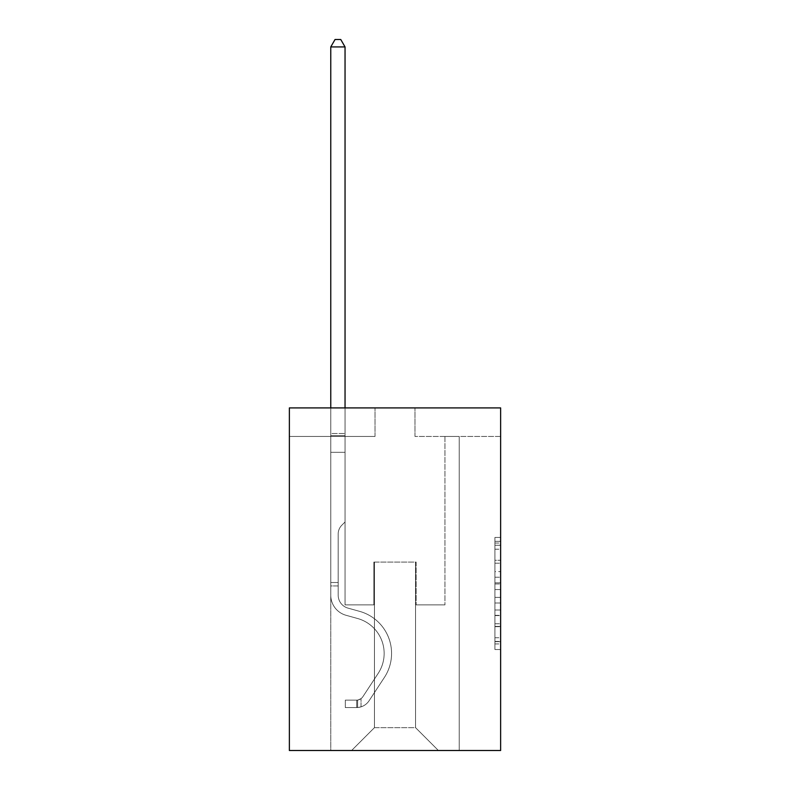 <?xml version="1.0" encoding="UTF-8"?>
<svg xmlns="http://www.w3.org/2000/svg" width="790" height="790" viewBox="0 0 790 790"><rect width="100%" height="100%" fill="white"/><g stroke="black" fill="none" stroke-linecap="round" stroke-linejoin="round"><path stroke-width="0.59" stroke-dasharray="3.95 2.96" d="M494.925 571.614L494.925 589.557L500.633 589.557L500.633 643.919L500.633 543.036L500.633 589.557L494.925 589.557L494.925 541.357L494.925 649.528L494.925 537.427L494.925 641.678L500.633 641.678L494.925 641.678L500.633 641.678L494.925 641.678L494.925 623.745L494.925 649.528L500.633 649.528L500.633 537.427L500.633 641.401L500.633 597.398L494.925 597.398L500.633 597.398L500.633 623.745L500.633 545.278L494.925 545.278L500.633 545.278L500.633 649.528L500.633 543.036L500.633 649.528L494.925 649.528L494.925 537.427L500.633 537.427L500.633 543.036L500.633 537.427L500.633 543.036L500.633 537.427L500.633 541.357L500.633 537.427L494.925 537.427L494.925 545.278L500.633 545.278L494.925 545.278L494.925 571.614L500.633 571.614M500.633 582.832L500.633 577.223L500.633 582.832L494.925 582.832L494.925 560.268L494.925 626.687L494.925 610.008L500.633 610.008L494.925 610.008L494.925 649.528L500.633 649.528L494.925 649.528L500.633 649.528L494.925 649.528L494.925 537.427L500.633 537.427L494.925 537.427L500.633 537.427L494.925 537.427L494.925 582.832L500.633 582.832M500.633 407.907L500.633 750.5L289.367 750.5L289.367 407.907L375.013 407.907L289.367 407.907L289.367 436.455L375.013 436.455L289.367 436.455L289.367 407.907L500.633 407.907L414.987 407.907L500.633 407.907L500.633 436.455L500.633 407.907M330.763 750.5L459.237 750.5L459.237 436.455L444.958 436.455L459.237 436.455L444.958 436.455L459.237 436.455L444.958 436.455L459.237 436.455L444.958 436.455L459.237 436.455L444.958 436.455L459.237 436.455L444.958 436.455L459.237 436.455L459.237 750.5L459.237 436.455L459.237 750.5L459.237 436.455L459.237 750.5L459.237 436.455L459.237 750.5L459.237 436.455L459.237 750.5L459.237 436.455L459.237 750.5L330.763 750.5L351.609 750.5L330.763 750.5L351.609 750.5L330.763 750.5L351.609 750.5L330.763 750.5L351.609 750.5L330.763 750.5L351.609 750.5L330.763 750.5L330.763 436.455L345.042 436.455L330.763 436.455L345.042 436.455L330.763 436.455L345.042 436.455L330.763 436.455L345.042 436.455L330.763 436.455L345.042 436.455L330.763 436.455L345.042 436.455L330.763 436.455L330.763 750.5M500.633 436.455L414.987 436.455L500.633 436.455M374.44 727.659L374.44 562.075L374.44 727.659L374.44 562.075L415.56 562.075L415.56 727.659L374.44 727.659L351.609 750.5L374.44 727.659L374.44 562.075L374.44 727.659L374.44 562.075L373.877 562.075L373.877 604.893L345.042 604.893L345.042 436.455L345.042 604.893L345.042 436.455L345.042 604.893L345.042 436.455L345.042 604.893L345.042 436.455L345.042 604.893L345.042 436.455L345.042 604.893L345.042 436.455L345.042 604.893L373.877 604.893L345.042 604.893L373.877 604.893L345.042 604.893L373.877 604.893L345.042 604.893L373.877 604.893L345.042 604.893L373.877 604.893L345.042 604.893L373.877 604.893L373.877 562.075L373.877 604.893L373.877 562.075L373.877 604.893L373.877 562.075L373.877 604.893L373.877 562.075L373.877 604.893L373.877 562.075L373.877 604.893L373.877 562.075L374.44 562.075L373.877 562.075L374.44 562.075L373.877 562.075L374.44 562.075L373.877 562.075L374.44 562.075L373.877 562.075L374.44 562.075L373.877 562.075L374.44 562.075L374.44 727.659L351.609 750.5L374.44 727.659L374.44 562.075L374.44 727.659L351.609 750.5L374.44 727.659L374.44 562.075L374.44 727.659L351.609 750.5L374.44 727.659L374.44 562.075L374.44 727.659L351.609 750.5L374.44 727.659L351.609 750.5L374.44 727.659L415.56 727.659L415.56 562.075L415.56 727.659L438.391 750.5L415.56 727.659L415.56 562.075L415.56 727.659L438.391 750.5L415.56 727.659L415.56 562.075L415.56 727.659L438.391 750.5L415.56 727.659L415.56 562.075L415.56 727.659L438.391 750.5L415.56 727.659L415.56 562.075L415.56 727.659L438.391 750.5L415.56 727.659L415.56 562.075L415.56 727.659L438.391 750.5L415.56 727.659L415.56 562.075L374.44 562.075L374.44 727.659L351.609 750.5L374.44 727.659M416.123 562.075L415.56 562.075L416.123 562.075L415.56 562.075L416.123 562.075L415.56 562.075L416.123 562.075L415.56 562.075L416.123 562.075L415.56 562.075L416.123 562.075L415.56 562.075L416.123 562.075L416.123 604.893L416.123 562.075M438.391 750.5L415.56 727.659L438.391 750.5M414.987 436.455L414.987 407.907L414.987 436.455M375.013 436.455L375.013 407.907L375.013 436.455M444.958 436.455L444.958 604.893L416.123 604.893L444.958 604.893L416.123 604.893L444.958 604.893L416.123 604.893L444.958 604.893L416.123 604.893L444.958 604.893L416.123 604.893L444.958 604.893L416.123 604.893L444.958 604.893L444.958 436.455M494.925 589.557L500.633 589.557L494.925 589.557M494.925 541.357L494.925 537.427L494.925 541.357L500.633 541.357L494.925 541.357M494.925 626.401L494.925 603.007L494.925 626.401L500.633 626.401L494.925 626.401M494.925 603.007L494.925 597.398L500.633 597.398L494.925 597.398L494.925 603.007L500.633 603.007L494.925 603.007M494.925 560.268L494.925 545.278L494.925 560.268L500.633 560.268L494.925 560.268M494.925 537.427L500.633 537.427L494.925 537.427L494.925 543.036L494.925 537.427L500.633 537.427M494.925 649.528L500.633 649.528L494.925 649.528L494.925 643.919L494.925 649.528M330.763 585.943L330.763 46.926L330.763 452.324L330.763 46.926L345.042 46.926L345.042 433.483L345.042 46.926L330.763 46.926L335.049 39.5L340.757 39.5L335.049 39.5L330.763 46.926L330.763 452.324L330.763 46.926L345.042 46.926L340.757 39.5L345.042 46.926L345.042 452.324L330.763 452.324L330.763 435.616L330.763 452.324L345.042 452.324L345.042 521.993L341.823 525.212A12.403 12.403 0 0 0 338.189 533.981A12.403 12.403 0 0 1 341.823 525.212L345.042 521.993L345.042 46.926L330.763 46.926L335.049 39.5L340.757 39.5L335.049 39.5L330.763 46.926L330.763 435.616L330.763 46.926L345.042 46.926L340.757 39.5L345.042 46.926L345.042 452.324L330.763 452.324L330.763 595.196A20.846 20.846 0 0 0 346.01 615.272A20.846 20.846 0 0 1 330.763 595.196L330.763 452.324L345.042 452.324L345.042 521.993L341.823 525.212A12.403 12.403 0 0 0 338.189 533.981A12.403 12.403 0 0 1 341.823 525.212L345.042 521.993L345.042 46.926L330.763 46.926L335.049 39.5L340.757 39.5L335.049 39.5L330.763 46.926L330.763 595.196A20.846 20.846 0 0 0 346.01 615.272A20.846 20.846 0 0 1 330.763 595.196L330.763 452.324L345.042 452.324L345.042 521.993L341.823 525.212A12.403 12.403 0 0 0 338.189 533.981A12.403 12.403 0 0 1 341.823 525.212L345.042 521.993L345.042 452.324L330.763 452.324L330.763 595.196A20.846 20.846 0 0 0 346.01 615.272A20.846 20.846 0 0 1 330.763 595.196L330.763 452.324L345.042 452.324L345.042 435.616L345.042 521.993L341.823 525.212A12.403 12.403 0 0 0 338.189 533.981A12.403 12.403 0 0 1 341.823 525.212L345.042 521.993L345.042 452.324L330.763 452.324L330.763 595.196A20.846 20.846 0 0 0 346.01 615.272L357.623 618.511L346.01 615.272A20.846 20.846 0 0 1 330.763 595.196L330.763 452.324L345.042 452.324L345.042 433.483L345.042 521.993L341.823 525.212A12.403 12.403 0 0 0 338.189 533.981A12.403 12.403 0 0 1 341.823 525.212L345.042 521.993L345.042 452.324L330.763 452.324L330.763 595.196A20.846 20.846 0 0 0 346.01 615.272A20.846 20.846 0 0 1 330.763 595.196L330.763 452.324L345.042 452.324L345.042 46.926L340.757 39.5L345.042 46.926L345.042 521.993L341.823 525.212A12.403 12.403 0 0 0 338.189 533.981A12.403 12.403 0 0 1 341.823 525.212L345.042 521.993L345.042 452.324L330.763 452.324L330.763 595.196L330.763 585.943L338.189 585.943L338.189 582.516L330.763 582.516L338.189 582.516L338.189 595.196L338.189 533.981L338.189 595.196A13.42 13.42 0 0 0 348.005 608.122A13.42 13.42 0 0 1 338.189 595.196L338.189 533.981L338.189 595.196L338.189 582.516L330.763 582.516L338.189 582.516L338.189 595.196A13.42 13.42 0 0 0 348.005 608.122A13.42 13.42 0 0 1 338.189 595.196L338.189 533.981L338.189 595.196A13.42 13.42 0 0 0 348.005 608.122A13.42 13.42 0 0 1 338.189 595.196L338.189 533.981L338.189 595.196L338.189 582.516L330.763 582.516L338.189 582.516L338.189 595.196A13.42 13.42 0 0 0 348.005 608.122L359.618 611.361L348.005 608.122A13.42 13.42 0 0 1 338.189 595.196L338.189 533.981L338.189 595.196A13.42 13.42 0 0 0 348.005 608.122A13.42 13.42 0 0 1 338.189 595.196L338.189 533.981L338.189 595.196L338.189 585.943L330.763 585.943M356.744 707.563A15.129 15.129 0 0 0 369.108 700.73L384.414 677.395A43.677 43.677 0 0 0 359.618 611.361L348.005 608.122A13.42 13.42 0 0 1 338.189 595.196A13.42 13.42 0 0 0 348.005 608.122L359.618 611.361L348.005 608.122A13.42 13.42 0 0 1 338.189 595.196A13.42 13.42 0 0 0 348.005 608.122A13.42 13.42 0 0 1 338.189 595.196A13.42 13.42 0 0 0 348.005 608.122L359.618 611.361A43.677 43.677 0 0 1 384.414 677.395A43.677 43.677 0 0 0 359.618 611.361L348.005 608.122A13.42 13.42 0 0 1 338.189 595.196A13.42 13.42 0 0 0 348.005 608.122L359.618 611.361L348.005 608.122A13.42 13.42 0 0 1 338.189 595.196A13.42 13.42 0 0 0 348.005 608.122A13.42 13.42 0 0 1 338.189 595.196A13.42 13.42 0 0 0 348.005 608.122L359.618 611.361L348.005 608.122A13.42 13.42 0 0 1 338.189 595.196A13.42 13.42 0 0 0 348.005 608.122L359.618 611.361A43.677 43.677 0 0 1 384.414 677.395A43.677 43.677 0 0 0 359.618 611.361L348.005 608.122L359.618 611.361A43.677 43.677 0 0 1 384.414 677.395L369.108 700.73L384.414 677.395A43.677 43.677 0 0 0 359.618 611.361L348.005 608.122L359.618 611.361A43.677 43.677 0 0 1 384.414 677.395A43.677 43.677 0 0 0 359.618 611.361L348.005 608.122L359.618 611.361A43.677 43.677 0 0 1 384.414 677.395A43.677 43.677 0 0 0 359.618 611.361L348.005 608.122L359.618 611.361A43.677 43.677 0 0 1 384.414 677.395L369.108 700.73L384.414 677.395A43.677 43.677 0 0 0 359.618 611.361A43.677 43.677 0 0 1 384.414 677.395A43.677 43.677 0 0 0 359.618 611.361A43.677 43.677 0 0 1 384.414 677.395L369.108 700.73A15.129 15.129 0 0 1 361.03 706.852A15.129 15.129 0 0 0 369.108 700.73L384.414 677.395A43.677 43.677 0 0 0 359.618 611.361A43.677 43.677 0 0 1 384.414 677.395L369.108 700.73L384.414 677.395A43.677 43.677 0 0 0 359.618 611.361A43.677 43.677 0 0 1 384.414 677.395A43.677 43.677 0 0 0 359.618 611.361A43.677 43.677 0 0 1 384.414 677.395L369.108 700.73L384.414 677.395A43.677 43.677 0 0 0 359.618 611.361A43.677 43.677 0 0 1 384.414 677.395L369.108 700.73A15.129 15.129 0 0 1 361.03 706.852C356.626 707.791 356.626 707.791 361.03 706.852C356.626 707.791 356.626 707.791 361.03 706.852A15.129 15.129 0 0 0 369.108 700.73L384.414 677.395L369.108 700.73A15.129 15.129 0 0 1 361.03 706.852C356.626 707.791 356.626 707.791 361.03 706.852C356.626 707.791 356.626 707.791 361.03 706.852A15.129 15.129 0 0 0 369.108 700.73L384.414 677.395L369.108 700.73A15.129 15.129 0 0 1 361.03 706.852C356.626 707.791 356.626 707.791 361.03 706.852C356.626 707.791 356.626 707.791 361.03 706.852A15.129 15.129 0 0 0 369.108 700.73L384.414 677.395L369.108 700.73A15.129 15.129 0 0 1 361.03 706.852C356.626 707.791 356.626 707.791 361.03 706.852C356.626 707.791 356.626 707.791 361.03 706.852A15.129 15.129 0 0 0 369.108 700.73L384.414 677.395L369.108 700.73A15.129 15.129 0 0 1 361.03 706.852C356.626 707.791 356.626 707.791 361.03 706.852C356.626 707.791 356.626 707.791 361.03 706.852A15.129 15.129 0 0 0 369.108 700.73A15.129 15.129 0 0 1 356.744 707.563L356.744 700.138A7.712 7.712 0 0 0 362.906 696.662L378.213 673.327A36.261 36.261 0 0 0 357.623 618.511L346.01 615.272A20.846 20.846 0 0 1 330.763 595.196A20.846 20.846 0 0 0 346.01 615.272L357.623 618.511A36.261 36.261 0 0 1 378.213 673.327A36.261 36.261 0 0 0 357.623 618.511L346.01 615.272A20.846 20.846 0 0 1 330.763 595.196A20.846 20.846 0 0 0 346.01 615.272A20.846 20.846 0 0 1 330.763 595.196A20.846 20.846 0 0 0 346.01 615.272L357.623 618.511L346.01 615.272A20.846 20.846 0 0 1 330.763 595.196A20.846 20.846 0 0 0 346.01 615.272L357.623 618.511L346.01 615.272A20.846 20.846 0 0 1 330.763 595.196A20.846 20.846 0 0 0 346.01 615.272A20.846 20.846 0 0 1 330.763 595.196A20.846 20.846 0 0 0 346.01 615.272L357.623 618.511A36.261 36.261 0 0 1 378.213 673.327A36.261 36.261 0 0 0 357.623 618.511L346.01 615.272A20.846 20.846 0 0 1 330.763 595.196A20.846 20.846 0 0 0 346.01 615.272L357.623 618.511A36.261 36.261 0 0 1 378.213 673.327L362.906 696.662L378.213 673.327A36.261 36.261 0 0 0 357.623 618.511L346.01 615.272L357.623 618.511A36.261 36.261 0 0 1 378.213 673.327A36.261 36.261 0 0 0 357.623 618.511L346.01 615.272L357.623 618.511A36.261 36.261 0 0 1 378.213 673.327A36.261 36.261 0 0 0 357.623 618.511L346.01 615.272L357.623 618.511A36.261 36.261 0 0 1 378.213 673.327L362.906 696.662L378.213 673.327A36.261 36.261 0 0 0 357.623 618.511A36.261 36.261 0 0 1 378.213 673.327A36.261 36.261 0 0 0 357.623 618.511A36.261 36.261 0 0 1 378.213 673.327L362.906 696.662A7.712 7.712 0 0 1 361.03 698.637C356.705 700.631 356.705 700.631 361.03 698.637C356.705 700.631 356.705 700.631 361.03 698.637A7.712 7.712 0 0 0 362.906 696.662L378.213 673.327A36.261 36.261 0 0 0 357.623 618.511A36.261 36.261 0 0 1 378.213 673.327L362.906 696.662L378.213 673.327A36.261 36.261 0 0 0 357.623 618.511A36.261 36.261 0 0 1 378.213 673.327A36.261 36.261 0 0 0 357.623 618.511A36.261 36.261 0 0 1 378.213 673.327L362.906 696.662L378.213 673.327A36.261 36.261 0 0 0 357.623 618.511A36.261 36.261 0 0 1 378.213 673.327L362.906 696.662A7.712 7.712 0 0 1 361.03 698.637C356.705 700.631 356.705 700.631 361.03 698.637C356.705 700.631 356.705 700.631 361.03 698.637A7.712 7.712 0 0 0 362.906 696.662L378.213 673.327L362.906 696.662A7.712 7.712 0 0 1 361.03 698.637C356.705 700.631 356.705 700.631 361.03 698.637C356.705 700.631 356.705 700.631 361.03 698.637A7.712 7.712 0 0 0 362.906 696.662L378.213 673.327L362.906 696.662A7.712 7.712 0 0 1 361.03 698.637C356.705 700.631 356.705 700.631 361.03 698.637C356.705 700.631 356.705 700.631 361.03 698.637A7.712 7.712 0 0 0 362.906 696.662L378.213 673.327L362.906 696.662A7.712 7.712 0 0 1 361.03 698.637C356.705 700.631 356.705 700.631 361.03 698.637C356.705 700.631 356.705 700.631 361.03 698.637A7.712 7.712 0 0 0 362.906 696.662L378.213 673.327L362.906 696.662A7.712 7.712 0 0 1 361.03 698.637C356.705 700.631 356.705 700.631 361.03 698.637C356.705 700.631 356.705 700.631 361.03 698.637A7.712 7.712 0 0 0 362.906 696.662A7.712 7.712 0 0 1 356.744 700.138L356.744 707.563L345.319 707.563L356.744 707.563A15.129 15.129 0 0 0 369.108 700.73A15.129 15.129 0 0 1 356.744 707.563L356.744 700.138L345.319 700.138L356.744 700.138A7.712 7.712 0 0 0 362.906 696.662A7.712 7.712 0 0 1 356.744 700.138L356.744 707.563L345.319 707.563L345.319 700.138L345.319 707.563L356.744 707.563A15.129 15.129 0 0 0 369.108 700.73A15.129 15.129 0 0 1 356.744 707.563L356.744 700.138L345.319 700.138L356.744 700.138A7.712 7.712 0 0 0 362.906 696.662A7.712 7.712 0 0 1 356.744 700.138L356.744 707.563L345.319 707.563L345.319 700.138L345.319 707.563L356.744 707.563A15.129 15.129 0 0 0 369.108 700.73A15.129 15.129 0 0 1 356.744 707.563L356.744 700.138L345.319 700.138L356.744 700.138A7.712 7.712 0 0 0 362.906 696.662A7.712 7.712 0 0 1 356.744 700.138L356.744 707.563L345.319 707.563L345.319 700.138L345.319 707.563L356.744 707.563A15.129 15.129 0 0 0 369.108 700.73A15.129 15.129 0 0 1 356.744 707.563L356.744 700.138L345.319 700.138L356.744 700.138A7.712 7.712 0 0 0 362.906 696.662A7.712 7.712 0 0 1 356.744 700.138L356.744 707.563L345.319 707.563L345.319 700.138L345.319 707.563L356.744 707.563A15.129 15.129 0 0 0 369.108 700.73A15.129 15.129 0 0 1 356.744 707.563L356.744 700.138L345.319 700.138L356.744 700.138A7.712 7.712 0 0 0 362.906 696.662A7.712 7.712 0 0 1 356.744 700.138L356.744 707.563L345.319 707.563L345.319 700.138L345.319 707.563L356.744 707.563M330.763 407.907L330.763 46.926L345.042 46.926L330.763 46.926L335.049 39.5L340.757 39.5L335.049 39.5L330.763 46.926L330.763 433.483L330.763 46.926L345.042 46.926L340.757 39.5L345.042 46.926L345.042 433.483L345.042 46.926L330.763 46.926L335.049 39.5L340.757 39.5L335.049 39.5L330.763 46.926L345.042 46.926L340.757 39.5L345.042 46.926L345.042 407.907M345.319 700.138L356.458 700.138L345.319 700.138L345.319 707.563L345.319 700.138M330.763 433.483L330.763 435.616L330.763 433.483L345.042 433.483L330.763 433.483M361.03 706.852C356.626 707.791 356.626 707.791 361.03 706.852C356.626 707.791 356.626 707.791 361.03 706.852L361.03 698.637L361.03 706.852M345.042 46.926L340.757 39.5L335.049 39.5L330.763 46.926M494.925 623.745L500.633 623.745L494.925 623.745M494.925 615.331L500.633 615.331M494.925 563.211L500.633 563.211L494.925 563.211M494.925 543.036L500.633 543.036M494.925 643.919L500.633 643.919M494.925 637.757L500.633 637.757M494.925 549.198L500.633 549.198M494.925 583.948L500.633 583.948L494.925 583.948M494.925 615.617L500.633 615.617L494.925 615.617M494.925 626.687L500.633 626.687L494.925 626.687M494.925 577.223L500.633 577.223L494.925 577.223M330.763 435.616L345.042 435.616L330.763 435.616M494.925 641.401L500.633 641.401M494.925 641.678L500.633 641.678M494.925 545.278L500.633 545.278M357.603 700.049L357.603 707.514L357.603 700.049"/><path stroke-width="1.19" d="M500.633 407.907L500.633 750.5L289.367 750.5L289.367 407.907L500.633 407.907M345.042 407.907L345.042 46.926L330.763 46.926L330.763 407.907M330.763 46.926L335.049 39.5L340.757 39.5L345.042 46.926"/></g></svg>
